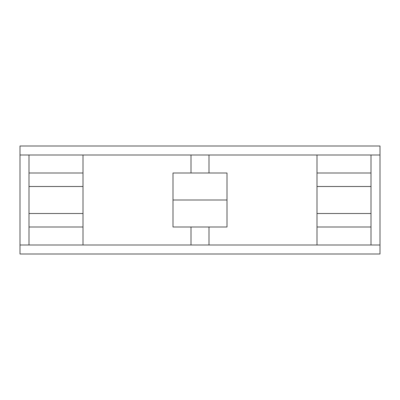 <?xml version="1.0" encoding="UTF-8"?>
<svg xmlns="http://www.w3.org/2000/svg" width="400" height="400" viewBox="0 0 400 400"><rect width="100%" height="100%" fill="white"/><g stroke="black" fill="none" stroke-linecap="round" stroke-linejoin="round"><path stroke-width="0.6" d="M191 245L83 245L83 227L29 227L29 213.5L83 213.5L83 227L83 213.5L29 213.5L29 245L20 245L20 155L29 155L29 186.5L29 173L83 173L83 155L380 155L380 245L29 245L83 245L83 227L29 227L29 245L20 245L20 254L380 254L380 146L20 146L20 254L380 254L380 245L371 245L371 227L371 245L317 245L317 213.5L371 213.5L371 227L317 227L317 213.5L371 213.5L371 227L317 227L317 245L191 245L191 227L191 245M317 212.47L317 187.53M317 213.5L317 155L317 173L371 173L371 186.5L317 186.5L317 173L371 173L371 213.5M371 187.53L371 212.47M371 155L371 173L371 155L191 155L191 173L191 155L29 155L83 155L83 186.5L83 173L29 173L29 155L20 155L20 146L380 146L380 155L371 155M83 212.47L83 187.53M29 187.53L29 212.47M83 186.5L29 186.5L83 186.5L83 213.5M29 213.5L29 186.5M371 186.5L317 186.5M173 173L173 227L227 227L227 173L173 173L173 227L227 227L227 200L173 200L227 200L227 173L173 173M209 227L209 245L209 227M209 173L209 155L209 173"/></g></svg>

